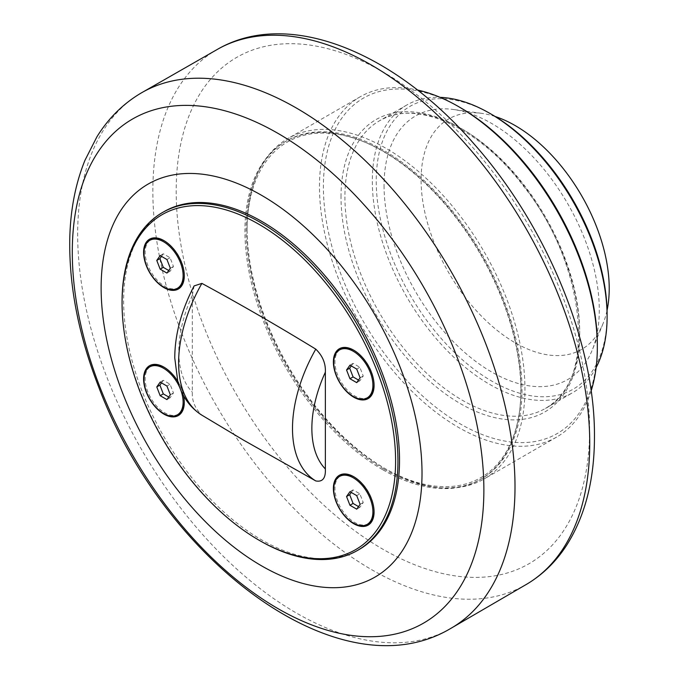 <?xml version="1.0" encoding="UTF-8"?>
<svg xmlns="http://www.w3.org/2000/svg" width="679" height="679" viewBox="0 0 679 679"><rect width="100%" height="100%" fill="white"/><g stroke="black" fill="none" stroke-linecap="round" stroke-linejoin="round"><path stroke-width="0.51" stroke-dasharray="3.4 2.55" d="M168.748 397.028L170.073 397.792L173.459 392.971L170.073 384.229L163.291 380.316L161.483 382.888M166.941 399.6L170.073 397.792M160.159 382.124L163.291 380.316M170.327 394.779L173.459 392.971M166.941 386.037L170.073 384.229M178.56 414.148A27.669 15.973 60 0 1 164.725 412.781A27.669 15.973 60 0 1 145.162 378.89A27.669 15.973 60 0 1 150.891 366.219M164.335 367.373A27.669 15.973 60 0 1 164.725 367.594L164.725 367.594A27.669 15.973 60 0 1 184.289 401.484A27.669 15.973 60 0 1 184.289 401.926M358.529 380.07L359.853 380.834L363.24 376.013L359.853 367.28L353.08 363.367L351.272 365.939M356.721 382.642L359.853 380.834M349.948 365.175L353.08 363.367M360.116 377.821L363.24 376.013M356.721 369.087L359.853 367.28M368.341 397.198A27.669 15.973 60 0 1 354.506 395.823A27.669 15.973 60 0 1 334.942 361.932A27.669 15.973 60 0 1 340.671 349.269M354.124 350.423A27.669 15.973 60 0 1 354.506 350.636L354.506 350.636A27.669 15.973 60 0 1 374.078 384.526A27.669 15.973 60 0 1 374.07 384.976M358.529 506.593L359.853 507.357L363.24 502.536L359.853 493.803L353.08 489.89L351.272 492.462M356.721 509.165L359.853 507.357M349.948 491.698L353.08 489.89M360.116 504.344L363.24 502.536M356.721 495.611L359.853 493.803M368.341 523.721A27.669 15.973 60 0 1 354.506 522.346A27.669 15.973 60 0 1 334.942 488.456A27.669 15.973 60 0 1 340.671 475.792M354.124 476.938A27.669 15.973 60 0 1 354.506 477.159L354.506 477.159A27.669 15.973 60 0 1 374.078 511.049A27.669 15.973 60 0 1 374.07 511.499M168.748 270.505L170.073 271.269L173.459 266.448L170.073 257.714L163.291 253.793L161.483 256.365M166.941 273.077L170.073 271.269M160.159 255.601L163.291 253.793M170.327 268.256L173.459 266.448M166.941 259.514L170.073 257.714M178.56 287.624A27.669 15.973 60 0 1 164.725 286.258A27.669 15.973 60 0 1 145.162 252.367A27.669 15.973 60 0 1 150.891 239.695M164.335 240.85A27.669 15.973 60 0 1 164.725 241.07L164.725 241.07A27.669 15.973 60 0 1 184.289 274.961A27.669 15.973 60 0 1 184.289 275.402M177.881 381.564A28.781 16.619 60 0 1 183.551 395.67M194.118 285.918L192.31 295.365L192.31 392.139C191.885 400.899 195.077 408.58 201.892 415.175L243.489 440.102M122.067 301.841A195.077 112.629 -120 0 0 260.006 540.764M359.115 549.523A195.077 112.629 60 0 1 261.576 539.864A195.077 112.629 60 0 1 134.128 367.959A195.077 112.629 60 0 1 164.038 211.636M382.888 469.826A195.077 112.629 -120 0 0 480.426 479.484A195.077 112.629 -120 0 0 480.426 254.226A195.077 112.629 -120 0 0 285.341 141.597A195.077 112.629 -120 0 0 255.44 297.92A195.077 112.629 -120 0 0 382.888 469.826M384.059 469.147A195.077 112.629 -120 0 0 481.598 478.805A195.077 112.629 -120 0 0 511.499 322.483A195.077 112.629 -120 0 0 384.059 150.577A195.077 112.629 -120 0 0 286.521 140.918A195.077 112.629 -120 0 0 256.62 297.241A195.077 112.629 -120 0 0 384.059 469.147M247.097 230.784A193.693 111.831 60 0 1 384.059 151.706A193.693 111.831 60 0 1 521.022 388.94A193.693 111.831 60 0 1 384.059 468.018A193.693 111.831 60 0 1 247.097 230.784L247.097 228.526A196.46 113.427 -120 0 0 386.012 469.147A196.46 113.427 -120 0 0 484.246 478.873A196.46 113.427 -120 0 0 524.935 388.94A196.46 113.427 -120 0 0 439.177 191.223A196.46 113.427 -120 0 0 287.786 138.592A196.46 113.427 -120 0 0 247.097 228.526M591.129 390.951A196.46 113.427 60 0 1 556.644 437.081A196.46 113.427 60 0 1 405.244 384.441A196.46 113.427 60 0 1 319.486 186.733A196.46 113.427 60 0 1 360.176 96.791A196.46 113.427 60 0 1 417.373 89.993M460.37 107.655A193.693 111.831 -120 0 0 323.399 186.733A193.693 111.831 -120 0 0 460.37 423.959A193.693 111.831 -120 0 0 597.333 344.881M596.12 367.568A166.024 95.858 60 0 1 572.728 392.64A166.024 95.858 60 0 1 444.787 348.166A166.024 95.858 60 0 1 372.321 181.081A166.024 95.858 60 0 1 406.704 105.075A166.024 95.858 60 0 1 440.119 97.36M491.672 114.428A163.257 94.254 -120 0 0 376.234 181.081A163.257 94.254 -120 0 0 491.672 381.029A163.257 94.254 -120 0 0 607.111 314.377M384.059 185.605A152.189 87.871 -120 0 0 472.151 358.665A152.189 87.871 -120 0 0 592.207 350.109A152.189 87.871 -120 0 0 599.285 309.862A152.189 87.871 -120 0 0 453.275 109.48A152.189 87.871 -120 0 0 384.059 185.605M495.161 116.508A133.016 76.795 -120 0 0 481.589 113.342A133.016 76.795 -120 0 0 421.09 179.876A133.016 76.795 -120 0 0 498.089 331.131A133.016 76.795 -120 0 0 603.02 323.662A133.016 76.795 -120 0 0 607.06 310.328M341.011 196.893A168.791 97.453 60 0 1 460.37 127.983A168.791 97.453 60 0 1 579.722 334.713A168.791 97.453 60 0 1 460.37 403.623A168.791 97.453 60 0 1 341.011 196.893M344.924 196.893A166.024 95.858 -120 0 0 462.323 400.237A166.024 95.858 -120 0 0 545.339 408.461A166.024 95.858 -120 0 0 579.722 332.455A166.024 95.858 -120 0 0 507.247 165.37A166.024 95.858 -120 0 0 379.315 120.896A166.024 95.858 -120 0 0 344.924 196.893M192.31 295.365A101.544 58.632 120 0 0 192.31 392.139M527.116 583.974A308.928 178.356 60 0 1 371.294 569.469A308.928 178.356 60 0 1 169.105 295.993A308.928 178.356 60 0 1 218.205 48.913M589.593 429.883A292.326 168.774 -120 0 0 382.888 71.855A292.326 168.774 -120 0 0 176.184 191.198A292.326 168.774 -120 0 0 382.888 549.226A292.326 168.774 -120 0 0 589.593 429.883M140.994 93.116A309.242 178.543 -120 0 0 94.508 341.155A309.242 178.543 -120 0 0 296.333 613.001A309.242 178.543 -120 0 0 450.228 628.737M164.725 241.07L163.945 240.621M184.289 274.961L184.289 275.861M354.506 477.159L353.725 476.709M374.078 511.049L374.078 511.958M354.506 350.636L353.725 350.186M374.078 384.526L374.078 385.434M164.725 367.594L163.945 367.135M184.289 401.484L184.289 402.384M286.521 140.918L285.341 141.597M481.598 478.805L480.426 479.484M384.059 468.018L386.012 469.147M360.176 96.791L287.786 138.592M556.644 437.081L484.246 478.873M406.704 105.075L379.315 120.896C414.844 98.54 478.678 126.455 523.517 186.182C586.995 265.048 597.155 383.312 545.339 408.461L572.728 392.64M481.589 113.342L453.275 109.48M603.02 323.662L592.207 350.109"/><path stroke-width="1.02" d="M160.159 395.687L156.773 386.945L160.159 382.124L166.941 386.037L170.327 394.779L166.941 399.6L160.159 395.687L163.291 393.879L168.748 397.028M156.773 386.945L159.905 385.137L163.291 393.879M161.483 382.888L159.905 385.137M163.554 413.452A27.669 15.973 60 0 1 145.476 389.075A27.669 15.973 60 0 1 149.72 366.898A27.669 15.973 60 0 1 163.554 368.273A27.669 15.973 60 0 1 181.632 392.649A27.669 15.973 60 0 1 177.389 414.827A27.669 15.973 60 0 1 163.554 413.452M184.289 401.926A27.669 15.973 60 0 1 178.56 414.148L177.389 414.827M149.72 366.898L150.891 366.219A27.669 15.973 60 0 1 164.335 367.373M349.948 378.729L346.553 369.996L349.948 365.175L356.721 369.087L360.116 377.821L356.721 382.642L349.948 378.729L353.08 376.921L358.529 380.07M346.553 369.996L349.685 368.188L353.08 376.921M351.272 365.939L349.685 368.188M353.335 396.502A27.669 15.973 60 0 1 335.256 372.117A27.669 15.973 60 0 1 339.5 349.948A27.669 15.973 60 0 1 353.335 351.315A27.669 15.973 60 0 1 371.413 375.699A27.669 15.973 60 0 1 367.169 397.877A27.669 15.973 60 0 1 353.335 396.502M374.07 384.976A27.669 15.973 60 0 1 368.341 397.198L367.169 397.877M339.5 349.948L340.671 349.269A27.669 15.973 60 0 1 354.124 350.423M349.948 505.252L346.553 496.519L349.948 491.698L356.721 495.611L360.116 504.344L356.721 509.165L349.948 505.252L353.08 503.445L358.529 506.593M346.553 496.519L349.685 494.711L353.08 503.445M351.272 492.462L349.685 494.711M353.335 523.025A27.669 15.973 60 0 1 335.256 498.641A27.669 15.973 60 0 1 339.5 476.471A27.669 15.973 60 0 1 353.335 477.838A27.669 15.973 60 0 1 371.413 502.222A27.669 15.973 60 0 1 367.169 524.4A27.669 15.973 60 0 1 353.335 523.025M374.07 511.499A27.669 15.973 60 0 1 368.341 523.721L367.169 524.4M339.5 476.471L340.671 475.792A27.669 15.973 60 0 1 354.124 476.938M160.159 269.164L156.773 260.422L160.159 255.601L166.941 259.514L170.327 268.256L166.941 273.077L160.159 269.164L163.291 267.356L168.748 270.505M156.773 260.422L159.905 258.623L163.291 267.356M161.483 256.365L159.905 258.623M163.554 286.937A27.669 15.973 60 0 1 145.476 262.552A27.669 15.973 60 0 1 149.72 240.374A27.669 15.973 60 0 1 163.554 241.749A27.669 15.973 60 0 1 181.632 266.134A27.669 15.973 60 0 1 177.389 288.303A27.669 15.973 60 0 1 163.554 286.937M184.289 275.402A27.669 15.973 60 0 1 178.56 287.624L177.389 288.303M149.72 240.374L150.891 239.695A27.669 15.973 60 0 1 164.335 240.85M258.835 224.231A193.422 111.67 60 0 1 395.602 461.126A193.422 111.67 60 0 1 258.835 540.085A193.422 111.67 60 0 1 122.067 303.199A193.422 111.67 60 0 1 258.835 224.231M183.551 395.67A28.781 16.619 60 0 1 184.289 402.384A28.781 16.619 60 0 1 163.945 414.131A28.781 16.619 60 0 1 143.592 378.89A28.781 16.619 60 0 1 163.945 367.135A28.781 16.619 60 0 1 177.881 381.564M374.078 385.434A28.781 16.619 60 0 1 353.725 397.181A28.781 16.619 60 0 1 333.381 361.932A28.781 16.619 60 0 1 353.725 350.186A28.781 16.619 60 0 1 374.078 385.434M374.078 511.958A28.781 16.619 60 0 1 353.725 523.704A28.781 16.619 60 0 1 333.381 488.456A28.781 16.619 60 0 1 353.725 476.709A28.781 16.619 60 0 1 374.078 511.958M184.289 275.861A28.781 16.619 60 0 1 163.945 287.607A28.781 16.619 60 0 1 143.592 252.367A28.781 16.619 60 0 1 163.945 240.621A28.781 16.619 60 0 1 184.289 275.861M201.892 283.389L194.118 285.918C181.335 310.413 174.885 334.416 174.758 357.909L177.72 380.987C180.402 391.486 186.759 405.448 201.663 415.039A115.379 66.618 -60 0 1 201.892 283.389C239.848 303.997 277.813 325.92 315.777 349.142A115.379 66.618 120 0 0 315.777 480.936C322.593 482.2 325.784 478.203 325.36 468.96L325.36 372.177C325.784 363.418 322.593 355.745 315.777 349.142M201.892 415.175A115.379 66.618 -60 0 1 201.663 415.039L243.489 440.102L315.777 480.936M258.835 540.085L260.006 540.764A195.077 112.629 -120 0 0 357.544 550.423A195.077 112.629 -120 0 0 387.454 394.109A195.077 112.629 -120 0 0 260.006 222.203A195.077 112.629 -120 0 0 162.468 212.535A195.077 112.629 -120 0 0 122.067 301.841L122.067 303.199M162.468 212.535L164.038 211.636A195.077 112.629 60 0 1 359.115 324.265A195.077 112.629 60 0 1 359.115 549.523L357.544 550.423M417.373 89.993A196.46 113.427 60 0 1 458.41 106.527A196.46 113.427 60 0 1 597.333 347.139A196.46 113.427 60 0 1 591.129 390.951M597.333 347.139L597.333 344.881A193.693 111.831 -120 0 0 460.37 107.655L458.41 106.527M440.119 97.36A166.024 95.858 60 0 1 489.72 113.3A166.024 95.858 60 0 1 607.111 316.643A166.024 95.858 60 0 1 596.12 367.568M607.111 316.643L607.111 314.377A163.257 94.254 -120 0 0 491.672 114.428L489.72 113.3M607.06 310.328A133.016 76.795 -120 0 0 609.216 288.482A133.016 76.795 -120 0 0 495.161 116.508M261.576 565.845A226.905 131.005 -120 0 0 422.015 473.212A226.905 131.005 -120 0 0 261.576 195.314A226.905 131.005 -120 0 0 101.129 287.947A226.905 131.005 -120 0 0 261.576 565.845M325.36 468.96A101.544 58.632 -60 0 1 325.36 372.177M218.205 48.913A308.928 178.356 60 0 1 455.779 133.407A308.928 178.356 60 0 1 589.737 443.353A308.928 178.356 60 0 1 527.116 583.974C543.2 574.281 556.551 561.1 567.16 544.448C585.366 515.217 594.464 479.289 594.456 436.656C595.194 343.209 546.824 226.175 474.545 144.508C394.847 52.079 289.11 8.513 218.205 48.913L140.994 93.116C123.052 103.794 108.36 118.358 96.919 136.802L84.951 160.32C75.53 183.576 70.48 209.514 69.784 238.151C68.868 285.613 78.56 335.358 98.845 387.386C163.427 559.301 338.872 694.473 450.228 628.737A309.242 178.543 -120 0 0 515.005 486.758A309.242 178.543 -120 0 0 379.544 175.046A309.242 178.543 -120 0 0 140.994 93.116M278.076 608.681A291.036 168.027 60 0 1 72.288 252.24A291.036 168.027 60 0 1 278.076 133.423A291.036 168.027 60 0 1 483.872 489.865A291.036 168.027 60 0 1 278.076 608.681M527.116 583.974L450.228 628.737"/></g></svg>
